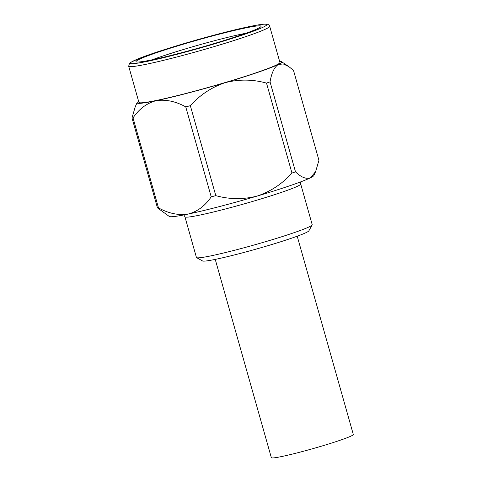 <?xml version="1.0" encoding="UTF-8"?>
<svg xmlns="http://www.w3.org/2000/svg" width="482" height="482" viewBox="0 0 482 482"><rect width="100%" height="100%" fill="white"/><g stroke="black" fill="none" stroke-linecap="round" stroke-linejoin="round"><path stroke-width="0.72" d="M312.167 224.955L308.848 230.866A55.352 3.404 164.2 0 1 239.632 253.592A55.352 3.404 164.2 0 1 202.53 260.949L196.608 257.653A60.166 3.699 -15.8 0 0 236.933 249.652A60.166 3.699 -15.8 0 0 312.167 224.955A60.166 3.699 -15.8 0 0 312.216 224.702L300.702 184.028A60.166 3.699 164.2 0 1 225.419 208.977A60.166 3.699 164.2 0 1 184.925 216.786L196.433 257.466A60.166 3.699 -15.8 0 0 196.608 257.653M217.322 34.686A64.974 3.995 164.2 0 1 261.003 26.516A64.974 3.995 164.2 0 1 179.75 53.195A64.974 3.995 164.2 0 1 136.201 61.835A64.974 3.995 164.2 0 1 217.322 34.686M246.2 33.192A60.166 3.699 -15.8 0 0 217.237 39.994A60.166 3.699 -15.8 0 0 152.312 59.762M297.207 236.198L353.318 434.493A42.597 2.621 164.2 0 1 300.021 452.152A42.597 2.621 164.2 0 1 271.348 457.689L215.237 259.394M215.797 195.644C229.54 199.458 243.338 199.596 257.189 196.053A75.204 4.627 164.2 0 1 219.762 206.495A75.204 4.627 164.2 0 1 188.161 214.068C197.469 211.58 205.151 205.838 211.212 196.837A85.428 5.254 -15.8 0 0 213.496 196.246A85.428 5.254 -15.8 0 0 215.797 195.644L190.342 105.685A85.428 5.254 164.2 0 1 188.04 106.287A85.428 5.254 164.2 0 1 185.757 106.877L211.212 196.837M269.697 26.299L279.934 62.461A73.276 4.507 164.2 0 1 188.239 92.851A73.276 4.507 164.2 0 1 138.912 102.365L128.682 66.203L129.459 63.389L130.755 62.347L139.84 58.153C155.331 52.014 189.872 41.41 219.069 33.83L243.235 27.914C252.303 25.877 261.503 24.064 265.913 24.1C267.805 24.022 269.07 24.751 269.697 26.299A73.276 4.507 164.2 0 1 178.009 56.683A73.276 4.507 164.2 0 1 128.682 66.203M266.504 83.097C252.761 79.277 238.964 79.138 225.112 82.687A75.204 4.627 -15.8 0 0 278.457 64.401L283.308 63.973L288.802 66.594L293.484 70.336L318.939 160.295L315.65 171.544L310.535 177.774A75.204 4.627 164.2 0 1 257.189 196.053C270.697 191.499 282.289 183.829 291.959 173.056A85.428 5.254 -15.8 0 0 295.502 171.839L270.047 81.88A85.428 5.254 164.2 0 1 266.504 83.097L291.959 173.056M131.99 117.903L157.445 207.863A85.428 5.254 -15.8 0 0 158.488 207.881L133.032 117.921A85.428 5.254 164.2 0 1 131.99 117.903L135.279 106.655L137.093 102.636A75.204 4.627 -15.8 0 0 156.084 100.696C146.775 103.184 139.093 108.926 133.032 117.921M158.488 207.881C168.634 213.472 178.527 215.532 188.161 214.068A75.204 4.627 164.2 0 1 169.303 216.466L157.445 207.863M185.757 106.877C175.611 101.292 165.718 99.232 156.084 100.696A75.204 4.627 -15.8 0 0 225.112 82.687C211.604 87.242 200.012 94.906 190.342 105.685M295.502 171.839C301.178 177.358 306.184 179.334 310.535 177.774A75.204 4.627 164.2 0 0 313.836 175.569L315.65 171.544M279.65 61.461A75.204 4.627 -15.8 0 1 281.627 61.738A75.204 4.627 -15.8 0 1 278.457 64.401C274.397 66.986 271.595 72.812 270.047 81.88M138.629 101.365A75.204 4.627 -15.8 0 0 137.093 102.636M219.027 33.842A70.872 4.356 -15.8 0 0 133.484 60.913A70.872 4.356 -15.8 0 0 178.051 54.032A70.872 4.356 -15.8 0 0 263.594 26.968A70.872 4.356 -15.8 0 0 219.027 33.842M300.617 181.901L300.702 184.028M281.627 61.738L288.513 66.402M183.877 214.93L184.925 216.786"/></g></svg>
